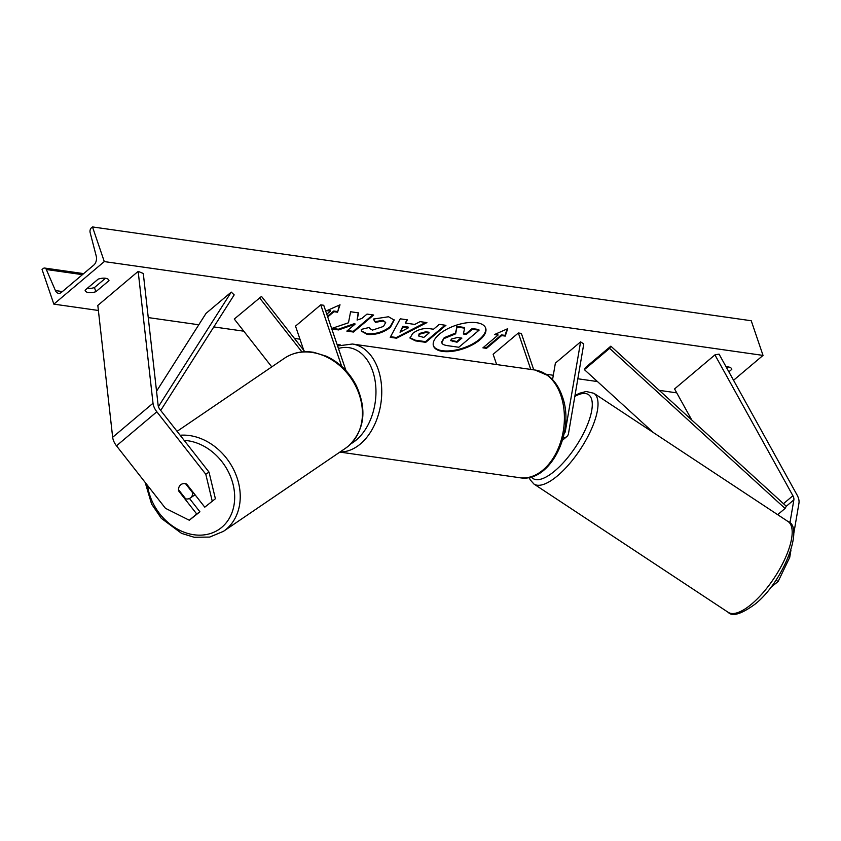 <?xml version="1.0" encoding="UTF-8"?>
<svg xmlns="http://www.w3.org/2000/svg" width="841" height="841" viewBox="0 0 841 841"><rect width="100%" height="100%" fill="white"/><g stroke="black" fill="none" stroke-linecap="round" stroke-linejoin="round"><path stroke-width="1.26" d="M563.249 437.614A12.268 7.243 49.8 0 0 566.876 436.521A12.268 7.243 49.8 0 0 568.516 433.451L583.77 343.958L580.595 341.856L555.375 363.133L552.569 379.585M564.206 433.42A8.179 4.825 49.8 0 0 564.237 433.399A8.179 4.825 49.8 0 0 565.331 431.349L580.595 341.856M533.762 369.851L521.357 333.414L518.361 332.994L493.141 354.271L496.653 364.563M518.361 332.994L530.766 369.42M793.715 533.94L798.95 503.244A13.088 7.727 49.8 0 0 798.351 497.872A13.088 7.727 49.8 0 0 797.047 494.96L719.055 354.114L714.924 354.891L674.566 388.931L691.786 420.027M789.899 523.07L793.862 499.88A6.539 3.869 49.8 0 0 793.557 497.199A6.539 3.869 49.8 0 0 792.905 495.738L714.924 354.891M788.564 556.679L789.71 557.436L778.114 581.53L770.503 587.638M778.114 581.53L775.949 580.101M789.71 557.436L790.961 550.088M179.122 490.461L178.576 490.839A8.179 6.591 55.8 0 1 180.594 484.858A8.179 6.591 55.8 0 1 181.025 484.532A8.179 6.591 55.8 0 1 186.639 484.027L204.773 507.176L215.391 498.745L204.773 507.176M215.391 498.745L209.01 472.085L205.803 474.271L156.836 411.785A13.088 7.727 -130.2 0 1 153.672 406.056A13.088 7.727 -130.2 0 1 153.02 403.228L138.166 271.38L97.819 305.42L112.662 437.278A13.088 7.727 -130.2 0 0 113.314 440.095A13.088 7.727 -130.2 0 0 116.489 445.825L165.456 508.311L189.299 520.232L196.71 513.977L178.576 490.839M209.01 472.085L160.042 409.599A6.539 3.869 -130.2 0 1 158.455 406.739A6.539 3.869 -130.2 0 1 158.129 405.33L143.285 273.472L138.166 271.38M189.299 520.232L199.916 511.801L189.477 498.482M199.916 511.801L196.71 513.977M205.803 474.271L212.184 500.931M304.863 351.738L261.509 296.41L234.282 319.044L271.769 366.886M301.951 351.937L259.501 297.777M345.987 370.65L323.732 305.272L320.736 304.841L295.517 326.119L303.769 350.34M320.736 304.841L341.688 366.371M442.576 351.401A27.585 12.289 161.2 0 0 472.495 344.799A27.585 12.289 161.2 0 0 485.699 328.169A27.585 12.289 161.2 0 0 476.595 322.702A27.585 12.289 161.2 0 0 446.676 329.304A27.585 12.289 161.2 0 0 433.472 345.945A27.585 12.289 161.2 0 0 442.576 351.401M433.367 345.588A27.585 12.289 161.2 0 0 442.334 350.708A27.585 12.289 161.2 0 0 471.906 344.295A27.585 12.289 161.2 0 0 485.562 327.822M98.197 279.117A10.218 4.552 -18.8 0 1 105.514 278.255A10.218 4.552 -18.8 0 1 108.888 280.284A10.218 4.552 -18.8 0 1 108.983 280.652L95.863 291.711A10.218 4.552 -18.8 0 1 85.172 290.555A10.218 4.552 -18.8 0 1 85.088 290.177L98.197 279.117M728.863 371.827L731.796 369.357A10.218 4.552 161.2 0 0 731.702 368.989A10.218 4.552 161.2 0 0 728.327 366.96A10.218 4.552 161.2 0 0 726.119 366.876M373.362 319.075L388.531 316.752L394.208 320.085L390.392 327.359C383.37 332.71 375.664 335.054 367.275 334.413L361.441 331.207L361.315 329.409L369.567 327.38L369.693 328.442L372.447 330.114L383.485 326.434L385.693 322.481L383.223 321.02L375.37 322.324L373.362 319.075M412.605 333.478L412.668 333.435C417.924 329.451 423.78 327.895 430.235 328.768L433.514 329.241L439.275 324.374L445.919 325.32L425.746 342.34L415.475 340.878L410.051 338.156L412.605 333.478M331.796 328.957L338.597 329.924L355.028 324.195L346.839 331.102L353.483 332.048L373.656 315.028L367.023 314.082L361.798 318.487L357.099 320.064L358.571 312.884L350.592 311.748L348.468 322.786L331.638 328.495M104.284 261.583L53.845 304.137L42.05 269.477L43.112 268.584A3.679 2.481 98.1 0 1 44.689 268.058A3.679 2.481 98.1 0 1 46.329 269.509L55.422 290.565A6.949 4.678 -81.9 0 0 58.523 293.309A6.949 4.678 -81.9 0 0 61.509 292.311L93.793 265.083A6.949 4.678 -81.9 0 0 96.242 256.127L90.134 232.558A3.679 2.481 98.1 0 1 91.427 227.816L92.489 226.933L104.284 261.583L763.029 355.407L733.541 380.279M53.845 304.137L98.386 310.476M148.247 317.583L198.791 324.773M213.824 326.918L243.795 331.186M294.403 338.397L299.964 339.186M337.083 344.474L340.447 344.957M546.24 374.266L553.304 375.265M577.841 378.765L597.457 381.562M659.281 390.361L676.742 392.852M501.635 335.58L505.231 336.095L507.712 328.694L494.455 334.56L498.051 335.075L482.913 347.838L486.508 348.353L501.635 335.58L501.404 334.886L486.277 347.659L486.508 348.353M327.906 310.182L330.135 310.497L330.366 311.191L326.771 310.676L340.027 304.81L337.556 312.211L333.961 311.706L327.717 316.973M330.366 311.191L326.781 314.219M405.499 323.091L414.781 324.416L420.048 321.64L426.902 322.608L396.574 338.208L390.213 337.304L400.274 318.823L407.349 319.832L405.499 323.091L406.771 319.748M726.845 368.179L728.295 366.96M105.482 278.255L94.444 287.559A10.218 4.552 -18.8 0 1 87.17 288.421M92.489 226.933L751.234 320.747L763.029 355.407M731.544 368.642L731.796 369.357M94.444 287.559L95.863 291.711M108.731 279.937L108.983 280.652M444.437 338.408L455.643 333.824L456.957 327.065L464.642 328.158L463.359 334.014L466.271 334.424L472.39 329.262L479.044 330.208L458.829 347.259L447.475 345.651C443.88 345.094 442.009 344.106 441.851 342.676L444.258 337.661L455.401 333.131L456.957 327.065M441.62 341.993L441.935 342.991L441.62 341.993L444.195 337.714M463.496 333.372L466.03 333.73L472.158 328.568L478.813 329.514L479.044 330.208M472.158 328.568L472.39 329.262M466.03 333.73L466.271 334.424M456.726 326.371L464.411 327.464L464.642 328.158M455.401 333.131L455.643 333.824M486.277 347.659L483.586 347.27M495.58 334.066L497.809 334.382L498.051 335.075M501.404 334.886L504.999 335.401L507.155 328.936M504.999 335.401L505.231 336.095M339.48 305.052L337.556 312.211M337.315 311.517L333.719 311.012L333.961 311.706M333.719 311.012L327.475 316.279M357.099 320.064L358.203 312.831M347.512 330.534L353.252 331.354L372.752 314.902M353.252 331.354L353.483 332.048M332.09 328.347L338.355 329.23L354.797 323.501L355.028 324.195M338.355 329.23L338.597 329.924M419.512 334.203L418.524 335.948L423.801 337.43L429.131 332.931L425.988 332.489L419.512 334.203L419.27 333.509L418.524 335.948M419.27 333.509L425.746 331.796L428.899 332.237L429.131 332.931M445.015 325.194L425.504 341.646L425.746 342.34M425.504 341.646L415.244 340.185L409.966 337.798M394.072 319.738L390.161 326.665C383.139 332.016 375.433 334.361 367.033 333.719L361.346 330.849M369.378 327.422L369.693 328.442M385.693 322.481L382.991 320.326L375.128 321.63L375.37 322.324M375.128 321.63L373.52 319.023M408.421 327.78L403.081 327.012L400.032 332.206L408.421 327.78L408.179 327.086L402.85 326.319L403.081 327.012M402.85 326.319L400.032 332.206M425.662 322.439L396.342 337.514L396.574 338.208M396.342 337.514L390.55 336.684M451.522 339.018L450.597 340.626L457.031 342.224L461.877 338.124L457.493 337.504L451.522 339.018M450.576 340.248L456.789 341.53L460.973 337.998M456.789 341.53L457.031 342.224M180.594 484.858A8.179 6.591 -124.2 0 0 178.502 489.683L185.693 498.86A8.179 6.591 -124.2 0 0 190.234 498.051A8.179 6.591 -124.2 0 0 190.665 497.725A8.179 6.591 -124.2 0 0 192.757 492.9L185.567 483.722A8.179 6.591 -124.2 0 0 181.025 484.532A8.179 6.591 -124.2 0 0 180.594 484.858M193.304 492.532L192.757 492.9M610.839 346.166L585.62 367.443L584.39 369.641L609.609 348.363L610.839 346.166L786.293 506.261L785.063 508.458L777.694 514.671M653.352 432.558L584.39 369.641M785.063 508.458L609.609 348.363M156.542 391.212L206.034 313.378L231.254 292.1L158.423 406.634M160.705 410.44L234.187 294.886L231.254 292.1M565.331 431.349L564.458 432.085M793.862 499.88L786.293 506.261M792.905 495.738L783.476 503.685M156.836 411.785L116.489 445.825M153.02 403.228L112.662 437.278M535.034 370.029L548.227 375.654C554.524 380.553 559.202 387.459 562.261 396.384C575.665 431.412 550.214 483.522 519.706 477.709A54.381 36.594 -81.9 0 0 556.374 452.5A54.381 36.594 -81.9 0 0 560.915 395.575A54.381 36.594 -81.9 0 0 535.034 370.029L352.39 344.022A54.381 36.594 98.1 0 1 378.261 369.556A54.381 36.594 98.1 0 1 374.666 424.537A54.381 36.594 98.1 0 1 340.111 451.932M350.96 443.764A50.292 33.84 -81.9 0 0 372.742 371.259A50.292 33.84 -81.9 0 0 338.45 348.5M751.749 603.964A54.381 19.585 -56.6 0 0 785.673 557.205A54.381 19.585 -56.6 0 0 788.038 521.515C804.522 526.855 783.213 582.13 754.861 604.301C741.236 614.203 732.311 616.852 728.106 612.269A54.381 19.585 -56.6 0 0 751.749 603.964M531.281 476.868A50.292 18.113 -56.6 0 0 554.881 470.855A50.292 18.113 -56.6 0 0 590.645 415.37A50.292 18.113 -56.6 0 0 574.823 396.426M788.038 521.515L593.883 393.283A54.381 19.585 123.4 0 1 591.507 428.973A54.381 19.585 123.4 0 1 557.583 475.743A54.381 19.585 123.4 0 1 533.94 484.038L728.106 612.269M55.422 290.565L62.402 291.564M46.329 269.509L82.439 274.66M444.258 337.661L444.49 338.355M425.746 331.796L425.988 332.489M419.333 333.467L419.564 334.161M415.244 340.185L415.475 340.878M390.213 326.613L390.445 327.307M390.161 326.665L390.392 327.359M367.033 333.719L367.275 334.413M382.991 320.326L383.223 321.02M452.437 340.91L452.668 341.604M184.168 440.39A50.292 40.505 55.8 0 1 229.95 475.165A50.292 40.505 55.8 0 1 221.814 527.286A50.292 40.505 55.8 0 1 177.136 528.936A50.292 40.505 55.8 0 1 147.49 485.383M145.188 482.45L151.59 504.032L161.304 518.308L181.561 533.383L194.187 537.262L209.682 537.084L223.433 531.344A54.381 43.806 -124.2 0 0 226.345 529.136A54.381 43.806 -124.2 0 0 233.787 469.867A54.381 43.806 -124.2 0 0 180.142 435.249M348.542 445.972A54.381 43.806 55.8 0 1 345.64 448.169L348.658 445.877C364.626 430.014 367.17 409.903 356.29 385.567C349.299 372.121 339.312 362.334 326.319 356.216L313.693 352.326C302.781 350.602 293.036 352.579 284.447 358.255A54.381 43.806 55.8 0 1 349.94 376.726A54.381 43.806 55.8 0 1 348.542 445.972M566.876 436.521L562.555 440.169M519.706 477.709L339.869 452.09M337.588 345.956L352.39 344.022M593.883 393.283L586.166 391.486L579.344 393.304L574.971 395.554M529.178 477.394L530.145 479.759L533.94 484.038M44.689 268.058L83.679 273.619M223.433 531.344L345.64 448.169M190.234 498.051L195.059 494.771M177.073 431.338L284.447 358.255"/></g></svg>
